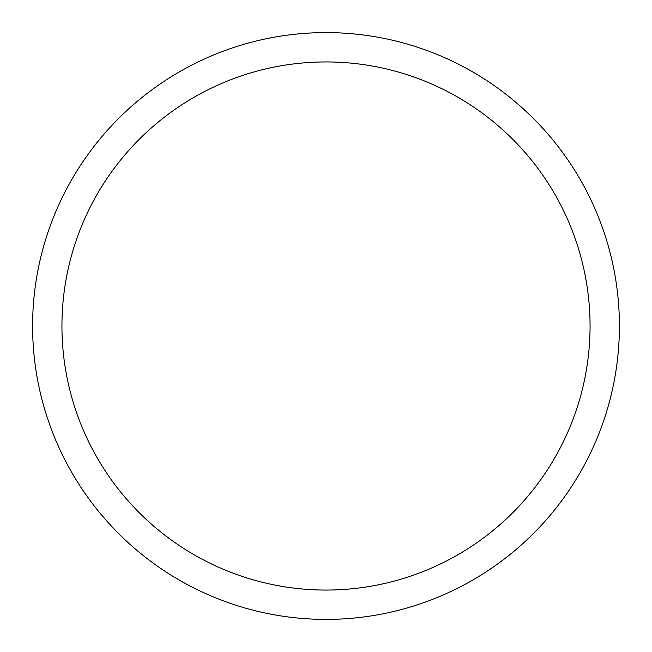 <?xml version="1.0" encoding="UTF-8"?>
<svg xmlns="http://www.w3.org/2000/svg" width="652" height="652" viewBox="0 0 652 652"><rect width="100%" height="100%" fill="white"/><g stroke="black" fill="none" stroke-linecap="round" stroke-linejoin="round"><path stroke-width="0.98" d="M326 32.6A293.4 293.4 0 0 1 619.4 326A293.4 293.4 0 0 1 326 619.4A293.4 293.4 0 0 1 32.6 326A293.4 293.4 0 0 1 326 32.6M326 590.06A264.06 264.06 0 0 1 61.94 326A264.06 264.06 0 0 1 326 61.94A264.06 264.06 0 0 1 590.06 326A264.06 264.06 0 0 1 326 590.06"/></g></svg>
